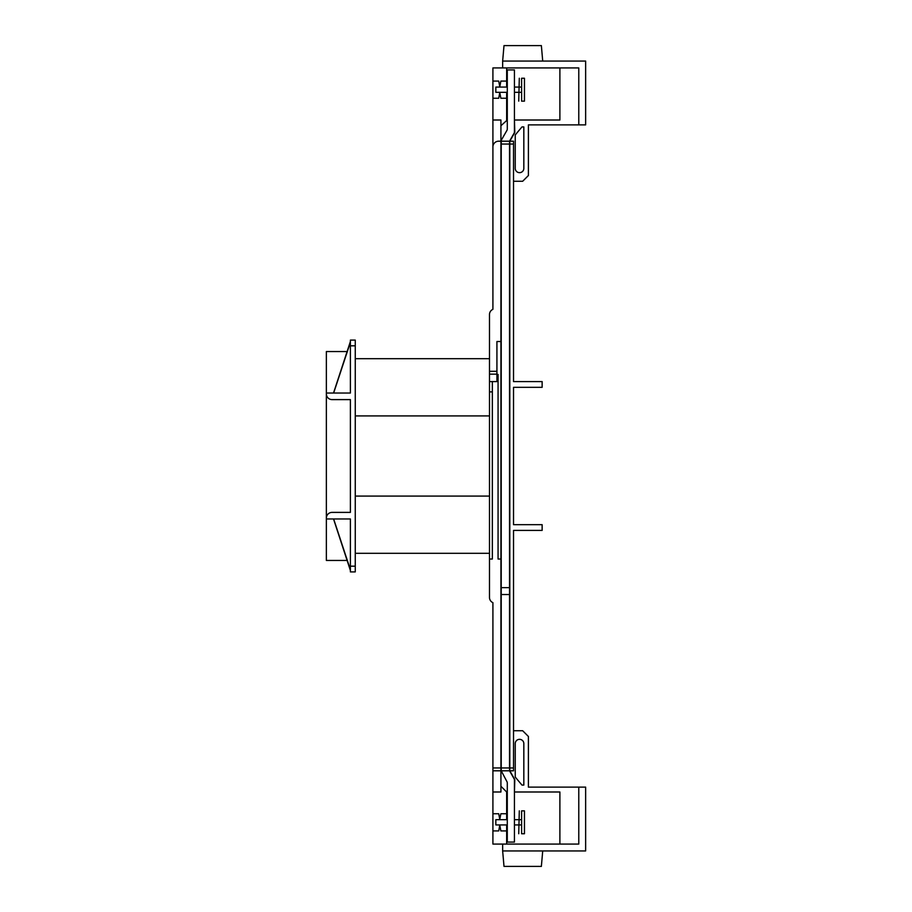 <?xml version="1.0" encoding="UTF-8"?>
<svg xmlns="http://www.w3.org/2000/svg" width="912" height="912" viewBox="0 0 912 912"><rect width="100%" height="100%" fill="white"/><g stroke="black" fill="none" stroke-linecap="round" stroke-linejoin="round"><path stroke-width="1.37" d="M519.304 810.859L518.734 833.75L519.304 810.859M518.734 87.073L514.436 87.073M507.289 87.073L495.843 87.073L495.843 92.317L507.289 92.317M518.734 92.317L514.436 92.317M519.304 78.25L518.734 101.141L519.304 78.25M524.457 822.305L524.457 833.75L521.596 833.75L521.596 810.859L524.457 810.859L524.457 822.305M521.596 819.683L519.304 819.683M518.734 819.683L514.436 819.683M507.289 819.683L495.843 819.683L495.843 824.927L507.289 824.927M521.596 824.927L519.304 824.927M518.734 824.927L514.436 824.927M524.457 89.695L524.457 101.141L521.596 101.141L521.596 78.25L524.457 78.25L524.457 89.695M515.234 743.633A4.298 4.298 0 0 1 519.532 739.336A4.298 4.298 0 0 1 523.83 743.861L523.83 785.072L521.96 785.072L515.246 777.07L515.246 743.861A4.298 4.298 0 0 1 515.234 743.633M515.246 168.139A4.298 4.298 0 0 0 519.532 172.664A4.298 4.298 0 0 0 523.83 168.139L523.83 126.928L521.96 126.928L515.246 134.93L515.246 168.139M501.224 594.521L501.224 767.95L509.523 767.95L509.523 144.05L501.224 144.05L501.224 594.521L509.523 594.521M509.523 767.95L509.523 770.811L501.224 770.811L501.224 767.95M514.436 791.992L514.801 779.521L509.808 770.811L509.808 141.189L513.524 141.189L509.808 141.189L514.801 132.479L514.436 120.008M506.662 819.683L506.662 791.992L507.289 791.992M509.808 767.95L513.524 767.95L513.524 530.408L542.138 530.408L542.138 524.685L513.524 524.685L513.524 387.315L513.524 524.685M513.524 387.315L542.138 387.315L542.138 381.592L513.524 381.592L513.524 144.05L509.808 144.05M513.524 767.95L513.524 770.811L509.808 770.811L513.524 770.811M350.39 566.181L355.258 566.181L355.258 571.904L350.39 571.904L350.39 518.962L326.359 518.962L326.359 480.328M333.518 518.962L350.39 570.467M347.084 560.458L326.359 560.458L326.359 393.893A5.723 5.723 0 0 0 332.082 399.616L350.39 399.616L350.39 512.384L332.082 512.384A5.723 5.723 0 0 0 326.359 518.107M326.359 431.672L326.359 393.038L350.39 393.038L350.39 340.096L355.258 340.096L355.258 345.819L350.39 345.819M333.518 393.038L350.39 341.533M326.359 393.893L326.359 351.542L347.084 351.542M496.926 374.148L489.482 374.148L489.482 314.572L489.482 352.967M492.343 381.592L496.926 381.592L496.926 374.433L498.066 374.433L498.066 559.033L500.927 559.033L500.927 770.811L492.913 770.811L492.913 602.672A5.723 5.723 0 0 1 489.482 597.428L489.482 559.033L492.343 559.033L492.343 381.592L489.482 381.592L489.482 559.033M489.482 374.148L489.482 381.592M492.913 175.526L492.913 128.307M492.913 181.26L492.913 309.328A5.723 5.723 0 0 0 489.482 314.572M492.913 146.912A5.723 5.723 0 0 1 498.647 141.189L500.927 141.189L500.927 120.008L492.913 120.008L492.913 309.328M492.913 120.008L492.913 67.921L502.649 67.921L502.649 61.058L585.641 61.058L585.641 124.876L578.778 124.876L578.778 67.921L502.649 67.921M500.927 125.731L507.289 120.008M559.888 67.921L559.888 120.008L514.801 120.008M506.662 120.008L506.662 98.257L500.859 98.257L499.787 92.534L498.716 98.257L492.913 98.257M513.524 181.26L522.679 181.26L528.401 175.526L528.401 124.876L578.778 124.876M506.662 98.257L506.662 92.317M506.662 87.073L506.662 81.088L500.859 81.088L499.787 86.811L498.716 81.088L492.913 81.088M506.662 67.921L506.662 81.088M542.72 61.058L541.363 45.6L504.005 45.6L502.649 61.058M513.524 141.189L513.524 144.05M513.524 352.967L513.524 381.592M492.913 791.992L500.927 791.992L500.927 770.811L492.913 770.811L492.913 844.079L502.649 844.079L502.649 850.942L585.641 850.942L585.641 787.124L578.778 787.124L578.778 844.079L502.649 844.079M559.888 844.079L559.888 791.992L514.801 791.992M513.524 730.74L522.679 730.74L528.401 736.474L528.401 787.124L578.778 787.124M506.662 813.743L500.859 813.743L499.787 819.466L498.716 813.743L492.913 813.743M506.662 844.079L506.662 830.912L500.859 830.912L499.787 825.189L498.716 830.912L492.913 830.912M492.913 602.672L492.913 730.74M506.662 824.927L506.662 830.912M513.524 530.408L513.524 559.033M500.927 141.189L500.927 341.521L496.926 341.521L496.926 374.433M500.927 559.033L500.927 341.521M489.482 391.898L492.343 391.898M542.72 850.942L541.363 866.4L504.005 866.4L502.649 850.942M506.662 791.992L500.927 786.269M355.258 358.69L489.482 358.69M355.258 553.31L489.482 553.31M355.258 566.181L355.258 345.819M350.39 342.308L333.644 393.038M350.39 569.692L333.644 518.962M501.224 144.05L501.224 140.323L506.912 130.405A2.861 2.861 0 0 0 507.289 128.98L507.289 69.928L514.436 69.928L514.436 131.841A2.861 2.861 0 0 1 514.06 133.266L509.523 141.189L509.523 144.05M501.224 770.811L506.912 781.595A2.861 2.861 0 0 1 507.289 783.02L507.289 842.072L514.436 842.072L514.436 780.159A2.861 2.861 0 0 0 514.06 778.734L509.523 770.811M501.224 141.189L509.523 141.189L501.224 141.189M509.523 587.647L501.224 587.647M489.482 371.287L496.926 371.287M492.913 767.95L500.927 767.95M355.258 415.929L489.482 415.929M355.258 496.071L489.482 496.071M521.596 92.317L519.304 92.317M521.596 87.073L519.304 87.073"/></g></svg>
